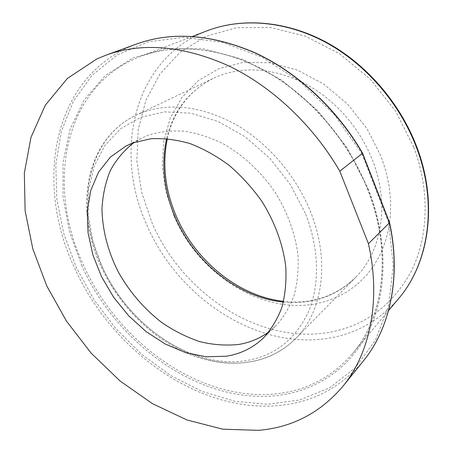 <?xml version="1.0" encoding="UTF-8"?>
<svg xmlns="http://www.w3.org/2000/svg" width="453" height="453" viewBox="0 0 453 453"><rect width="100%" height="100%" fill="white"/><g stroke="black" fill="none" stroke-linecap="round" stroke-linejoin="round"><path stroke-width="0.34" stroke-dasharray="2.27 1.7" d="M269.133 331.636L275.481 326.194C283.261 317.751 289.399 307.717 293.901 296.081C297.315 283.68 298.697 270.345 298.04 256.075C295.56 234.32 287.519 211.97 274.677 191.596C260.911 171.783 243.272 155.362 223.833 144.116C210.673 137.604 197.536 133.295 184.428 131.194C171.591 130.379 159.581 131.704 148.391 135.17L141.308 138.261L133.997 142.559M362.615 153.261L361.771 153.459L334.082 114.349L300.062 81.597L262.021 57.186L222.474 42.299L183.85 37.316L148.244 41.846L117.282 54.938L92.095 75.272L73.335 101.342L61.257 131.625L55.827 164.666L56.806 199.133L63.811 233.81L76.364 267.621L93.941 299.586L115.962 328.787L141.8 354.376L170.758 375.52L202.038 391.398L234.722 401.233L267.729 404.291L299.812 399.959L329.541 387.813L355.339 367.723L375.565 339.988L388.651 305.452L393.278 265.577L388.595 222.44L389.444 222.463M305.282 213.267L290.056 184.06L269.512 157.978L245.016 136.71L218.199 121.529L190.798 113.176L164.484 111.868L140.685 117.304L120.555 128.816L104.892 145.458L94.184 166.126L88.641 189.66L88.239 214.909L92.774 240.786L101.914 266.245C127.78 324.937 191.019 369.167 245.673 360.696C273.872 356.211 294.665 340.214 308.057 312.706C319.965 285.537 319.524 248.623 305.282 213.267M141.347 112.916C169.558 102.338 200.713 106.008 234.807 123.924C267.128 142.163 295.52 174.801 310.22 211.03C330.548 260.452 322.774 311.874 295.616 338.601C282.513 351.585 266.874 359.405 248.691 362.072C192.65 370.645 128.097 325.452 101.67 265.515C74.705 208.278 85.821 138.839 136.121 115.187L141.347 112.916M283.408 302.049C292.819 303.006 302.038 302.644 311.075 300.962C328.215 297.723 343.057 289.863 355.605 277.389C381.602 251.692 389.993 204.558 372.598 160.464C360.016 128.108 334.784 99.462 305.373 83.782C274.303 68.409 245.328 65.838 218.437 76.064L213.437 78.25C188.754 90.968 173.142 111.093 166.608 138.629M174.122 216.341L165.866 191.568L162.304 166.228L163.731 141.347L170.305 118.001L181.976 97.327L198.482 80.464L219.275 68.499L243.482 62.372L269.931 62.769L297.162 70.005L323.521 83.918L347.315 103.845L366.958 128.595L381.177 156.602L385.967 171.262L389.121 186.041L390.611 200.707L390.441 215.039L388.651 228.816L385.293 241.857L380.469 253.98L374.274 265.039L366.839 274.909L358.295 283.493L348.787 290.713L338.47 296.517L327.485 300.871L315.996 303.776C260.571 314.45 198.035 273.312 174.122 216.341M413.759 147.202L395.548 110.996L370.146 79.071L339.308 53.59L305.231 36.115L270.243 27.469L236.551 27.724L206.041 36.308L180.164 52.191L159.915 74.032L145.849 100.379L138.188 129.762L136.851 160.787L141.591 192.168L151.981 222.723C181.851 292.672 257.819 344.076 327.842 332.593C364.036 326.517 391.76 306.234 411.024 271.755C428.3 237.649 430.265 191.251 413.759 147.202M398.436 298.804C379.116 320.854 355.497 334.037 327.593 338.357C255.475 349.818 177.627 296.845 146.84 225.011C114.173 154.162 131.919 63.85 201.868 32.961L207.1 30.798M367.955 189.767C348.68 140.521 310.243 96.036 266.364 71.438C222.378 46.993 175.588 42.956 139.796 56.716L134.326 58.986C61.427 91.653 47.033 188.674 83.612 265.401C118.386 343.142 201.121 402.672 277.423 393.674C306.964 390.293 331.856 377.111 352.111 354.116C383.918 317.44 392.859 252.621 367.955 189.767M81.987 266.126L69.502 231.891L63.029 196.829L63.075 162.202L70.028 129.411L84.099 99.994L105.209 75.611L132.893 57.956L166.2 48.613L203.595 48.856L243.001 59.405L281.874 80.209L317.462 110.294L347.128 147.757L368.708 189.943C388.527 241.07 387.19 293.918 368.476 331.562C349.495 369.15 315.129 391.064 277.298 395.548C200.356 404.484 117.061 344.45 81.987 266.126M363.136 361.239C340.911 387.258 313.385 401.964 280.571 405.361C199.009 414.059 111.8 350.65 74.745 268.34C35.878 187.134 49.994 83.686 127.525 47.729L136.647 43.981M388.595 222.44L361.771 153.459M141.308 138.261L126.206 145.9M167.333 138.692C173.635 110.94 189.009 90.793 213.437 78.25L136.121 115.187C84.938 139.405 74.009 209.235 100.94 266.313C118.913 305.549 152.106 338.94 189.773 354.444C227.327 369.671 268.748 365.526 295.616 338.601L355.605 277.389C335.837 296.375 311.828 304.359 283.584 301.341M192.531 36.41L139.796 56.716C175.385 43.029 222.055 46.999 266.092 71.466C310.005 96.076 348.538 140.679 367.836 190C392.779 252.967 383.736 317.683 352.111 354.116L388.538 310.622M275.481 326.194L263.357 338.017"/><path stroke-width="0.68" d="M226.211 356.222L206.183 356.788L185.6 352.615L165.317 344.065L146.121 331.607L128.697 315.82L113.68 297.327L101.602 276.828L92.933 255.067L88.058 232.848L87.27 211.03L90.742 190.498L98.511 172.191L110.447 157.032L126.206 145.9L133.341 142.797L150.73 138.777C163.25 138.074 176.251 139.643 189.728 143.482C203.244 148.635 216.347 155.889 229.031 165.26C241.211 175.707 252.089 187.638 261.664 201.053C274.829 221.902 283.136 244.728 285.786 266.896C286.539 281.426 285.22 294.982 281.834 307.564C277.344 319.359 271.188 329.507 263.357 338.017C252.916 347.932 240.537 354.003 226.211 356.222M133.997 142.559C124.167 150.192 116.251 159.586 110.243 170.736C105.407 182.644 102.65 195.458 101.965 209.178C102.497 230.401 107.91 251.273 118.21 271.794C129.484 291.868 144.037 308.804 161.874 322.604C174.014 330.86 186.659 337.202 199.796 341.641C213.023 344.863 225.979 345.798 238.669 344.456C249.943 342.615 260.096 338.34 269.133 331.636M339.795 171.183C312.944 124.869 271.721 86.342 228.255 65.651C183.023 45.64 142.31 42.129 106.115 55.113L96.851 58.935L67.395 78.42L45.306 105.198L30.963 137.372L24.337 173.12L25.119 210.781L32.814 248.873L46.835 286.07L66.523 321.2L91.183 353.176L120.051 380.967L152.276 403.555L186.885 419.948L222.734 429.184L258.465 430.35C292.015 427.536 320.095 412.926 342.711 386.528C369.841 353.583 381.324 300.718 368.425 243.691L339.795 171.183L362.604 153.233C337.134 109.111 297.746 72.605 255.786 53.109C212.112 34.241 172.395 31.195 136.647 43.981C172.248 31.229 211.891 34.286 255.571 53.154C297.525 72.661 336.975 109.23 362.474 153.42L389.45 222.814L368.425 243.691M389.444 222.463L389.45 222.814C401.375 277.547 389.823 328.804 363.136 361.239L342.711 386.528M166.608 138.629C161.036 164.598 163.901 190.787 175.186 217.202C194.388 262.213 238.199 297.649 283.408 302.049M416.754 146.88C400.027 102.695 365.803 63.448 325.747 41.953C285.588 20.617 241.732 17.508 207.1 30.798C241.319 17.656 284.954 20.668 325.169 42.061C365.282 63.607 399.693 103.086 416.466 147.429C438.13 203.986 428.793 263.669 398.436 298.804L388.538 310.622M167.333 138.692C162.134 164.19 165.09 189.988 176.211 216.098M192.531 36.41L207.1 30.798M106.115 55.113L136.647 43.981M389.546 222.542L362.615 153.261M389.563 222.61C401.477 277.298 389.937 328.657 363.136 361.239M416.783 146.953C438.357 203.301 429.155 263.199 398.436 298.804M176.251 216.189C195.368 261.058 238.963 296.522 283.584 301.341"/></g></svg>
